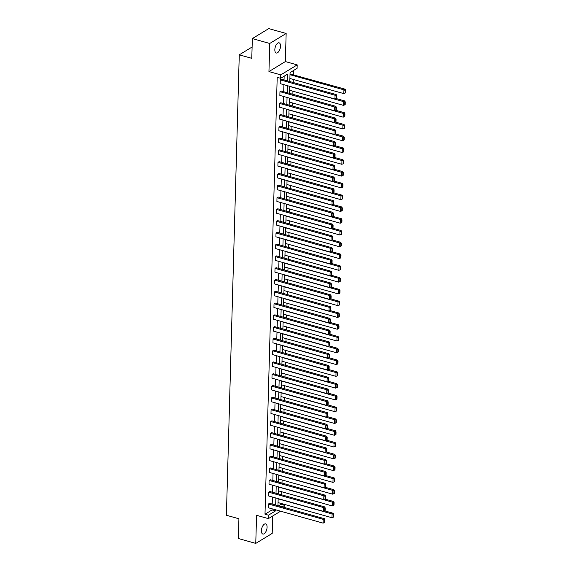 <?xml version="1.0" encoding="UTF-8"?>
<svg xmlns="http://www.w3.org/2000/svg" width="572" height="572" viewBox="0 0 572 572"><rect width="100%" height="100%" fill="white"/><g stroke="black" fill="none" stroke-linecap="round" stroke-linejoin="round"><path stroke-width="0.86" d="M261.404 530.694A5.284 2.553 -74.3 0 1 265.665 523.88A5.284 2.553 -74.3 0 1 267.081 527.234A5.284 2.553 -74.3 0 1 262.813 534.048A5.284 2.553 -74.3 0 1 261.404 530.694M274.839 49.642A5.284 2.553 -74.3 0 1 279.107 42.828A5.284 2.553 -74.3 0 1 280.516 46.189A5.284 2.553 -74.3 0 1 276.255 53.003A5.284 2.553 -74.3 0 1 274.839 49.642M280.587 511.196L268.382 518.625L256.556 515.308L255.77 543.4L238.374 538.524L238.924 518.775L226.405 515.258L239.268 54.826L251.787 58.337L252.338 38.589L268.761 28.6L286.15 33.476L269.734 43.472L268.947 71.564L280.773 74.882L297.19 64.886L297.097 68.325L290.061 72.608L289.811 81.56M252.338 38.589L269.734 43.472M255.77 543.4L272.186 533.411L272.672 516.015M268.947 71.564L285.364 61.569L286.15 33.476M285.364 61.569L297.19 64.886M278.7 505.877L281.417 504.218L281.431 503.546M281.674 494.837L281.76 491.763M282.003 483.061L282.089 479.987M282.332 471.278L282.418 468.203M282.661 459.495L282.747 456.42M282.997 447.712L283.083 444.644M283.326 435.935L283.412 432.861M283.655 424.152L283.741 421.078M283.984 412.369L284.07 409.302M284.313 400.593L284.398 397.519M284.642 388.81L284.727 385.735M284.97 377.027L285.056 373.952M285.299 365.251L285.385 362.176M285.628 353.467L285.714 350.393M285.957 341.684L286.043 338.61M286.286 329.908L286.372 326.834M286.615 318.125L286.701 315.05M286.944 306.342L287.03 303.267M287.273 294.566L287.358 291.491M287.602 282.782L287.687 279.708M287.93 270.999L288.016 267.925M288.259 259.223L288.345 256.149M288.588 247.44L288.674 244.366M288.917 235.657L289.003 232.582M289.246 223.881L289.332 220.806M289.575 212.098L289.661 209.023M289.904 200.314L289.99 197.24M290.233 188.538L290.319 185.464M290.562 176.755L290.647 173.681M290.891 164.972L290.976 161.897M291.219 153.196L291.305 150.121M291.548 141.413L291.634 138.338M291.877 129.63L291.963 126.555M292.206 117.853L292.292 114.779M292.535 106.07L292.621 102.996M292.864 94.287L292.95 91.213M293.193 82.511L293.279 79.436M293.415 74.682L293.529 70.492M281.417 504.218L284.892 505.198L284.827 507.593M252.102 47.011L239.268 54.826M269.884 491.527L268.776 492.206L323.537 507.564L324.646 506.892L269.884 491.527M324.682 510.825L325.125 510.56L325.203 507.915L324.76 508.186L324.682 510.825L323.43 511.339L268.668 495.981L268.776 492.206M270.542 467.967L269.433 468.647L324.195 484.005L325.304 483.333L270.542 467.967M325.339 487.265L325.79 486.994L325.861 484.355L325.418 484.62L325.339 487.265L324.088 487.78L269.326 472.422L269.433 468.647M271.2 444.408L270.091 445.08L324.853 460.446L325.961 459.766L271.2 444.408M325.997 463.706L326.448 463.434L326.519 460.789L326.076 461.061L325.997 463.706L324.746 464.221L269.984 448.856L270.091 445.08M271.857 420.842L270.749 421.521L325.511 436.879L326.619 436.207L271.857 420.842M326.662 440.14L327.105 439.875L327.177 437.23L326.734 437.501L326.662 440.14L325.404 440.654L270.642 425.296L270.749 421.521M272.515 397.283L271.407 397.962L326.169 413.32L327.277 412.648L272.515 397.283M327.32 416.58L327.763 416.309L327.835 413.67L327.391 413.935L327.32 416.58L326.061 417.095L271.3 401.737L271.407 397.962M273.173 373.723L272.065 374.395L326.827 389.761L327.935 389.082L273.173 373.723M327.978 393.021L328.421 392.749L328.492 390.104L328.049 390.376L327.978 393.021L326.719 393.536L271.957 378.171L272.065 374.395M273.831 350.157L272.722 350.836L327.484 366.194L328.593 365.522L273.831 350.157M328.635 369.455L329.079 369.19L329.15 366.545L328.707 366.816L328.635 369.455L327.377 369.97L272.615 354.611L272.722 350.836M274.488 326.598L273.38 327.277L328.142 342.635L329.25 341.963L274.488 326.598M329.293 345.896L329.737 345.624L329.808 342.986L329.365 343.25L329.293 345.896L328.035 346.41L273.273 331.052L273.38 327.277M275.146 303.038L274.038 303.711L328.8 319.076L329.908 318.397L275.146 303.038M329.951 322.336L330.394 322.065L330.466 319.419L330.023 319.691L329.951 322.336L328.7 322.851L273.931 307.486L274.038 303.711M275.804 279.472L274.696 280.151L329.458 295.51L330.566 294.837L275.804 279.472M330.609 298.77L331.052 298.505L331.124 295.86L330.68 296.132L330.609 298.77L329.358 299.285L274.589 283.926L274.696 280.151M276.462 255.913L275.354 256.592L330.115 271.95L331.231 271.278L276.462 255.913M331.267 275.211L331.71 274.939L331.781 272.301L331.338 272.565L331.267 275.211L330.015 275.725L275.246 260.367L275.354 256.592M277.12 232.354L276.011 233.026L330.773 248.391L331.889 247.712L277.12 232.354M331.924 251.651L332.368 251.38L332.439 248.734L331.996 249.006L331.924 251.651L330.673 252.166L275.911 236.801L276.011 233.026M277.777 208.787L276.669 209.466L331.431 224.825L332.546 224.153L277.777 208.787M332.582 228.085L333.026 227.82L333.097 225.175L332.654 225.447L332.582 228.085L331.331 228.6L276.569 213.242L276.669 209.466M278.442 185.228L277.327 185.907L332.096 201.265L333.204 200.593L278.442 185.228M333.24 204.526L333.683 204.254L333.755 201.616L333.312 201.88L333.24 204.526L331.989 205.041L277.227 189.682L277.327 185.907M279.1 161.669L277.985 162.341L332.754 177.706L333.862 177.027L279.1 161.669M333.898 180.966L334.341 180.695L334.413 178.049L333.969 178.321L333.898 180.966L332.647 181.481L277.885 166.116L277.985 162.341M279.758 138.102L278.643 138.781L333.412 154.14L334.52 153.468L279.758 138.102M334.556 157.4L334.999 157.136L335.07 154.49L334.627 154.762L334.556 157.4L333.304 157.915L278.543 142.557L278.643 138.781M280.416 114.543L279.308 115.222L334.069 130.58L335.178 129.908L280.416 114.543M335.213 133.841L335.657 133.569L335.735 130.931L335.285 131.195L335.213 133.841L333.962 134.356L279.2 118.997L279.308 115.222M281.074 90.984L279.965 91.656L334.727 107.021L335.835 106.342L281.074 90.984M335.871 110.282L336.315 110.01L336.393 107.364L335.95 107.636L335.871 110.282L334.62 110.796L279.858 95.431L279.965 91.656M287.516 80.917L287.709 74.038L280.68 78.314L277.198 77.342L264.993 514.214L272.029 509.931L272.065 508.808M272.193 504.054L272.394 497.025M272.522 492.27L272.722 485.242M272.851 480.487L273.051 473.466M273.18 468.711L273.38 461.683M273.509 456.928L273.709 449.899M273.838 445.145L274.038 438.123M274.167 433.369L274.367 426.34M274.496 421.585L274.696 414.557M274.825 409.802L275.025 402.781M275.153 398.026L275.354 390.998M275.482 386.243L275.683 379.215M275.811 374.46L276.011 367.438M276.14 362.684L276.34 355.655M276.469 350.901L276.669 343.872M276.798 339.117L276.998 332.096M277.127 327.341L277.327 320.313M277.463 315.558L277.656 308.53M277.792 303.775L277.985 296.754M278.121 291.999L278.314 284.97M278.45 280.216L278.643 273.187M278.778 268.432L278.972 261.411M279.107 256.656L279.3 249.628M279.436 244.873L279.629 237.845M279.765 233.09L279.958 226.069M280.094 221.314L280.287 214.285M280.423 209.531L280.616 202.502M280.752 197.748L280.945 190.726M281.081 185.972L281.274 178.943M281.41 174.188L281.603 167.16M281.739 162.405L281.932 155.384M282.067 150.629L282.261 143.601M282.396 138.846L282.589 131.817M282.725 127.063L282.918 120.041M283.054 115.287L283.247 108.258M283.383 103.503L283.576 96.475M283.712 91.72L283.905 84.699M284.041 79.944L284.148 76.205M281.403 79.201L280.294 79.88L335.056 95.238L336.164 94.566L281.403 79.201M336.2 98.498L336.643 98.227L336.722 95.588L336.279 95.853L336.2 98.498L334.949 99.013L280.187 83.655L280.294 79.88M280.745 102.76L279.637 103.439L334.398 118.797L335.507 118.125L280.745 102.76M335.542 122.058L335.986 121.793L336.064 119.148L335.614 119.419L335.542 122.058L334.291 122.572L279.529 107.214L279.637 103.439M280.087 126.326L278.972 126.998L333.741 142.364L334.849 141.684L280.087 126.326M334.885 145.624L335.328 145.352L335.406 142.707L334.956 142.979L334.885 145.624L333.633 146.139L278.871 130.773L278.972 126.998M279.429 149.885L278.314 150.565L333.083 165.923L334.191 165.251L279.429 149.885M334.227 169.183L334.67 168.912L334.742 166.273L334.298 166.538L334.227 169.183L332.975 169.698L278.214 154.34L278.314 150.565M278.771 173.445L277.656 174.124L332.425 189.482L333.533 188.81L278.771 173.445M333.569 192.743L334.012 192.478L334.084 189.832L333.64 190.104L333.569 192.743L332.318 193.257L277.556 177.899L277.656 174.124M278.106 197.011L276.998 197.683L331.76 213.049L332.875 212.369L278.106 197.011M332.911 216.309L333.354 216.037L333.426 213.392L332.983 213.663L332.911 216.309L331.66 216.824L276.898 201.458L276.998 197.683M277.449 220.57L276.34 221.25L331.102 236.608L332.218 235.936L277.449 220.57M332.253 239.868L332.697 239.596L332.768 236.958L332.325 237.223L332.253 239.868L331.002 240.383L276.24 225.025L276.34 221.25M276.791 244.13L275.683 244.809L330.444 260.167L331.56 259.495L276.791 244.13M331.596 263.427L332.039 263.163L332.11 260.517L331.667 260.789L331.596 263.427L330.344 263.942L275.575 248.584L275.683 244.809M276.133 267.696L275.025 268.368L329.787 283.733L330.895 283.054L276.133 267.696M330.938 286.994L331.381 286.722L331.453 284.077L331.009 284.348L330.938 286.994L329.687 287.509L274.917 272.143L275.025 268.368M275.475 291.255L274.367 291.935L329.129 307.293L330.237 306.621L275.475 291.255M330.28 310.553L330.723 310.281L330.795 307.643L330.351 307.908L330.28 310.553L329.029 311.068L274.26 295.71L274.367 291.935M274.817 314.815L273.709 315.494L328.471 330.852L329.579 330.18L274.817 314.815M329.622 334.112L330.065 333.848L330.137 331.202L329.694 331.474L329.622 334.112L328.371 334.627L273.602 319.269L273.709 315.494M274.16 338.381L273.051 339.053L327.813 354.418L328.921 353.739L274.16 338.381M328.964 357.679L329.408 357.407L329.479 354.762L329.036 355.033L328.964 357.679L327.706 358.194L272.944 342.828L273.051 339.053M273.502 361.94L272.394 362.619L327.155 377.978L328.264 377.305L273.502 361.94M328.307 381.238L328.75 380.966L328.821 378.328L328.378 378.592L328.307 381.238L327.048 381.753L272.286 366.395L272.394 362.619M272.844 385.499L271.736 386.179L326.498 401.537L327.606 400.865L272.844 385.499M327.649 404.797L328.092 404.533L328.164 401.887L327.72 402.159L327.649 404.797L326.39 405.312L271.628 389.954L271.736 386.179M272.186 409.066L271.078 409.738L325.84 425.103L326.948 424.424L272.186 409.066M326.991 428.364L327.434 428.092L327.506 425.446L327.062 425.718L326.991 428.364L325.733 428.878L270.971 413.513L271.078 409.738M271.528 432.625L270.42 433.304L325.182 448.662L326.29 447.99L271.528 432.625M326.333 451.923L326.776 451.651L326.848 449.013L326.405 449.277L326.333 451.923L325.075 452.438L270.313 437.079L270.42 433.304M270.871 456.184L269.762 456.864L324.524 472.222L325.632 471.55L270.871 456.184M325.668 475.482L326.119 475.218L326.19 472.572L325.747 472.844L325.668 475.482L324.417 475.997L269.655 460.639L269.762 456.864M270.213 479.751L269.105 480.423L323.866 495.788L324.975 495.109L270.213 479.751M325.01 499.049L325.454 498.777L325.532 496.131L325.089 496.403L325.01 499.049L323.759 499.563L268.997 484.198L269.105 480.423M269.555 503.31L268.447 503.989L323.209 519.347L324.317 518.675L269.555 503.31M324.353 522.608L324.796 522.336L324.875 519.698L324.431 519.962L324.353 522.608L323.101 523.123L268.339 507.764L268.447 503.989M280.68 78.314L280.773 74.882M268.382 518.625L268.475 515.186L275.511 510.91L275.54 509.781M264.993 514.214L268.475 515.186M275.675 505.026L275.868 497.998M276.004 493.25L276.197 486.221M276.333 481.467L276.526 474.438M276.662 469.683L276.855 462.655M276.991 457.9L277.184 450.879M277.32 446.124L277.513 439.096M277.649 434.341L277.842 427.313M277.978 422.558L278.171 415.537M278.307 410.782L278.5 403.753M278.635 398.999L278.829 391.97M278.964 387.215L279.157 380.194M279.293 375.439L279.486 368.411M279.622 363.656L279.815 356.628M279.951 351.873L280.144 344.852M280.28 340.097L280.473 333.068M280.609 328.314L280.802 321.285M280.938 316.53L281.131 309.509M281.267 304.754L281.46 297.726M281.596 292.971L281.789 285.943M281.925 281.188L282.125 274.167M282.253 269.412L282.454 262.384M282.582 257.629L282.782 250.6M282.911 245.846L283.111 238.824M283.24 234.07L283.44 227.041M283.569 222.286L283.769 215.258M283.898 210.503L284.098 203.482M284.227 198.727L284.427 191.699M284.556 186.944L284.756 179.915M284.885 175.161L285.085 168.139M285.213 163.385L285.414 156.356M285.542 151.601L285.743 144.573M285.871 139.818L286.072 132.797M286.2 128.042L286.4 121.014M286.529 116.259L286.729 109.231M286.858 104.476L287.058 97.455M287.187 92.7L287.387 85.671M282.175 506.849L284.892 505.198M289.682 86.315L289.482 93.343M289.353 98.098L289.153 105.119M289.024 109.874L288.824 116.902M288.696 121.657L288.495 128.686M288.367 133.44L288.166 140.462M288.038 145.216L287.838 152.245M287.709 157L287.509 164.028M287.38 168.783L287.18 175.804M287.051 180.559L286.851 187.587M286.715 192.342L286.522 199.371M286.386 204.125L286.193 211.147M286.057 215.901L285.864 222.93M285.728 227.685L285.535 234.713M285.399 239.468L285.206 246.489M285.07 251.244L284.877 258.272M284.742 263.027L284.549 270.055M284.413 274.81L284.22 281.832M284.084 286.586L283.891 293.615M283.755 298.37L283.562 305.398M283.426 310.153L283.233 317.174M283.097 321.929L282.904 328.957M282.768 333.712L282.575 340.74M282.439 345.495L282.246 352.516M282.11 357.271L281.917 364.3M281.781 369.054L281.588 376.083M281.453 380.838L281.26 387.859M281.124 392.614L280.931 399.642M280.795 404.397L280.602 411.425M280.466 416.18L280.273 423.201M280.137 427.956L279.944 434.985M279.808 439.739L279.615 446.768M279.479 451.522L279.286 458.544M279.15 463.299L278.95 470.327M278.821 475.082L278.621 482.11M278.493 486.865L278.292 493.886M278.164 498.641L277.963 505.669M290.025 73.952L345.038 89.16L343.929 89.84L345.152 90.455L345.073 93.1L345.524 92.828L345.595 90.183L345.152 90.455M272.029 509.931L275.511 510.91M334.949 99.013L335.056 95.238L336.279 95.853M336.164 94.566L336.722 95.588M290.004 74.71L343.929 89.84L343.822 93.615L289.897 78.486M343.822 93.615L345.073 93.1M345.595 90.183L345.038 89.16M334.62 110.796L334.727 107.021L335.95 107.636M335.835 106.342L336.393 107.364M334.291 122.572L334.398 118.797L335.614 119.419M335.507 118.125L336.064 119.148M289.675 86.494L343.6 101.616L343.493 105.391L289.568 90.269M344.823 102.238L344.744 104.876L345.188 104.612L345.266 101.966L343.6 101.616L344.709 100.944L336.122 98.534M343.493 105.391L344.744 104.876M345.266 101.966L344.709 100.944M289.346 98.27L343.272 113.399L343.164 117.174L289.239 102.045M344.494 114.014L344.415 116.659L344.859 116.388L344.937 113.749L343.272 113.399L344.38 112.727L335.793 110.317M343.164 117.174L344.415 116.659M344.937 113.749L344.38 112.727M333.962 134.356L334.069 130.58L335.285 131.195M335.178 129.908L335.735 130.931M289.017 110.053L342.943 125.182L342.835 128.957L288.91 113.828M344.165 125.797L344.087 128.443L344.53 128.171L344.609 125.525L342.943 125.182L344.051 124.503L335.457 122.093M342.835 128.957L344.087 128.443M344.609 125.525L344.051 124.503M333.633 146.139L333.741 142.364L334.956 142.979M334.849 141.684L335.406 142.707M288.688 121.836L342.614 136.958L342.506 140.733L288.581 125.611M343.836 137.58L343.758 140.219L344.201 139.954L344.28 137.309L342.614 136.958L343.722 136.286L335.128 133.877M342.506 140.733L343.758 140.219M344.28 137.309L343.722 136.286M333.304 157.915L333.412 154.14L334.627 154.762M334.52 153.468L335.07 154.49M288.359 133.612L342.285 148.741L342.178 152.517L288.252 137.387M343.507 149.356L343.429 152.002L343.872 151.73L343.951 149.092L342.285 148.741L343.393 148.069L334.799 145.66M342.178 152.517L343.429 152.002M343.951 149.092L343.393 148.069M332.975 169.698L333.083 165.923L334.298 166.538M334.191 165.251L334.742 166.273M288.031 145.395L341.956 160.525L341.849 164.3L287.923 149.17M343.179 161.14L343.1 163.785L343.543 163.513L343.622 160.868L341.956 160.525L343.064 159.845L334.47 157.436M341.849 164.3L343.1 163.785M343.622 160.868L343.064 159.845M332.647 181.481L332.754 177.706L333.969 178.321M333.862 177.027L334.413 178.049M287.702 157.178L341.627 172.301L341.52 176.076L287.594 160.954M342.85 172.923L342.771 175.561L343.214 175.297L343.293 172.651L341.627 172.301L342.735 171.629L334.141 169.219M341.52 176.076L342.771 175.561M343.293 172.651L342.735 171.629M332.318 193.257L332.425 189.482L333.64 190.104M333.533 188.81L334.084 189.832M287.373 168.954L341.298 184.084L341.191 187.859L287.266 172.73M342.521 184.699L342.442 187.344L342.885 187.073L342.964 184.434L341.298 184.084L342.406 183.412L333.812 181.002M341.191 187.859L342.442 187.344M342.964 184.434L342.406 183.412M331.989 205.041L332.096 201.265L333.312 201.88M333.204 200.593L333.755 201.616M331.66 216.824L331.76 213.049L332.983 213.663M332.875 212.369L333.426 213.392M331.331 228.6L331.431 224.825L332.654 225.447M332.546 224.153L333.097 225.175M331.002 240.383L331.102 236.608L332.325 237.223M332.218 235.936L332.768 236.958M330.673 252.166L330.773 248.391L331.996 249.006M331.889 247.712L332.439 248.734M330.344 263.942L330.444 260.167L331.667 260.789M331.56 259.495L332.11 260.517M330.015 275.725L330.115 271.95L331.338 272.565M331.231 271.278L331.781 272.301M329.687 287.509L329.787 283.733L331.009 284.348M330.895 283.054L331.453 284.077M329.358 299.285L329.458 295.51L330.68 296.132M330.566 294.837L331.124 295.86M329.029 311.068L329.129 307.293L330.351 307.908M330.237 306.621L330.795 307.643M287.044 180.738L340.969 195.867L340.862 199.642L286.937 184.513M342.192 196.482L342.113 199.127L342.557 198.856L342.635 196.21L340.969 195.867L342.077 195.188L333.483 192.778M340.862 199.642L342.113 199.127M342.635 196.21L342.077 195.188M286.715 192.521L340.64 207.643L340.533 211.418L286.608 196.296M341.863 208.265L341.784 210.904L342.228 210.639L342.306 207.993L340.64 207.643L341.749 206.971L333.154 204.561M340.533 211.418L341.784 210.904M342.306 207.993L341.749 206.971M286.386 204.297L340.311 219.426L340.204 223.202L286.279 208.072M341.534 220.041L341.455 222.687L341.899 222.415L341.977 219.777L340.311 219.426L341.42 218.754L332.825 216.345M340.204 223.202L341.455 222.687M341.977 219.777L341.42 218.754M286.057 216.08L339.982 231.21L339.875 234.985L285.95 219.855M341.198 231.824L341.127 234.47L341.57 234.198L341.648 231.553L339.982 231.21L341.091 230.53L332.496 228.121M339.875 234.985L341.127 234.47M341.648 231.553L341.091 230.53M285.728 227.863L339.654 242.986L339.546 246.761L285.621 231.639M340.869 243.608L340.798 246.246L341.241 245.981L341.32 243.336L340.869 243.608L339.654 242.986L340.762 242.313L332.168 239.904M339.546 246.761L340.798 246.246M341.32 243.336L340.762 242.313M285.399 239.639L339.325 254.769L339.217 258.544L285.292 243.415M340.54 255.384L340.469 258.029L340.912 257.757L340.991 255.119L339.325 254.769L340.433 254.097L331.839 251.687M339.217 258.544L340.469 258.029M340.991 255.119L340.433 254.097M285.07 251.423L338.996 266.552L338.889 270.327L284.963 255.198M340.211 267.167L340.14 269.812L340.583 269.541L340.655 266.895L338.996 266.552L340.104 265.873L331.51 263.463M338.889 270.327L340.14 269.812M340.655 266.895L340.104 265.873M284.742 263.206L338.667 278.328L338.56 282.103L284.634 266.981M339.882 278.95L339.811 281.588L340.254 281.324L340.326 278.678L338.667 278.328L339.775 277.656L331.181 275.246M338.56 282.103L339.811 281.588M340.326 278.678L339.775 277.656M284.413 274.982L338.338 290.111L338.231 293.886L284.305 278.757M339.553 290.726L339.482 293.372L339.925 293.1L339.997 290.462L338.338 290.111L339.446 289.439L330.852 287.03M338.231 293.886L339.482 293.372M339.997 290.462L339.446 289.439M284.084 286.765L338.009 301.894L337.902 305.67L283.977 290.54M339.225 302.509L339.153 305.155L339.596 304.883L339.668 302.238L338.009 301.894L339.117 301.215L330.523 298.806M337.902 305.67L339.153 305.155M339.668 302.238L339.117 301.215M328.7 322.851L328.8 319.076L330.023 319.691M329.908 318.397L330.466 319.419M283.755 298.548L337.68 313.671L337.573 317.446L283.648 302.323M338.896 314.293L338.824 316.931L339.267 316.666L339.339 314.021L337.68 313.671L338.788 312.998L330.194 310.589M337.573 317.446L338.824 316.931M339.339 314.021L338.788 312.998M328.371 334.627L328.471 330.852L329.694 331.474M329.579 330.18L330.137 331.202M283.426 310.324L337.344 325.454L337.244 329.229L283.319 314.099M338.567 326.069L338.495 328.714L338.939 328.442L339.01 325.804L337.344 325.454L338.46 324.782L329.865 322.372M337.244 329.229L338.495 328.714M339.01 325.804L338.46 324.782M328.035 346.41L328.142 342.635L329.365 343.25M329.25 341.963L329.808 342.986M283.097 322.107L337.015 337.237L336.915 341.012L282.99 325.883M338.238 337.852L338.166 340.497L338.61 340.226L338.681 337.58L337.015 337.237L338.131 336.558L329.536 334.148M336.915 341.012L338.166 340.497M338.681 337.58L338.131 336.558M327.706 358.194L327.813 354.418L329.036 355.033M328.921 353.739L329.479 354.762M282.768 333.891L336.686 349.013L336.586 352.788L282.661 337.666M337.909 349.635L337.837 352.273L338.281 352.009L338.352 349.363L336.686 349.013L337.802 348.341L329.207 345.931M336.586 352.788L337.837 352.273M338.352 349.363L337.802 348.341M327.377 369.97L327.484 366.194L328.707 366.816M328.593 365.522L329.15 366.545M282.432 345.667L336.357 360.796L336.257 364.571L282.332 349.442M337.58 361.411L337.509 364.057L337.952 363.785L338.023 361.147L336.357 360.796L337.473 360.124L328.879 357.714M336.257 364.571L337.509 364.057M338.023 361.147L337.473 360.124M327.048 381.753L327.155 377.978L328.378 378.592M328.264 377.305L328.821 378.328M282.103 357.45L336.029 372.579L335.928 376.355L282.003 361.225M337.251 373.194L337.18 375.84L337.623 375.568L337.695 372.923L336.029 372.579L337.144 371.9L328.55 369.491M335.928 376.355L337.18 375.84M337.695 372.923L337.144 371.9M326.719 393.536L326.827 389.761L328.049 390.376M327.935 389.082L328.492 390.104M281.774 369.233L335.7 384.355L335.6 388.131L281.674 373.008M336.922 384.977L336.851 387.616L337.294 387.351L337.366 384.706L335.7 384.355L336.815 383.683L328.221 381.274M335.6 388.131L336.851 387.616M337.366 384.706L336.815 383.683M326.39 405.312L326.498 401.537L327.72 402.159M327.606 400.865L328.164 401.887M326.061 417.095L326.169 413.32L327.391 413.935M327.277 412.648L327.835 413.67M325.733 428.878L325.84 425.103L327.062 425.718M326.948 424.424L327.506 425.446M325.404 440.654L325.511 436.879L326.734 437.501M326.619 436.207L327.177 437.23M325.075 452.438L325.182 448.662L326.405 449.277M326.29 447.99L326.848 449.013M324.746 464.221L324.853 460.446L326.076 461.061M325.961 459.766L326.519 460.789M324.417 475.997L324.524 472.222L325.747 472.844M325.632 471.55L326.19 472.572M324.088 487.78L324.195 484.005L325.418 484.62M325.304 483.333L325.861 484.355M323.759 499.563L323.866 495.788L325.089 496.403M324.975 495.109L325.532 496.131M323.43 511.339L323.537 507.564L324.76 508.186M324.646 506.892L325.203 507.915M281.445 381.009L335.371 396.139L335.271 399.914L281.345 384.784M336.593 396.753L336.522 399.399L336.965 399.127L337.037 396.489L335.371 396.139L336.479 395.466L327.892 393.057M335.271 399.914L336.522 399.399M337.037 396.489L336.479 395.466M281.117 392.792L335.042 407.922L334.942 411.697L281.016 396.568M336.264 408.537L336.193 411.182L336.636 410.911L336.708 408.265L335.042 407.922L336.15 407.243L327.563 404.833M334.942 411.697L336.193 411.182M336.708 408.265L336.15 407.243M280.788 404.576L334.713 419.698L334.613 423.473L280.688 408.351M335.936 420.32L335.864 422.958L336.307 422.694L336.379 420.048L334.713 419.698L335.821 419.026L327.234 416.616M334.613 423.473L335.864 422.958M336.379 420.048L335.821 419.026M280.459 416.352L334.384 431.481L334.284 435.256L280.359 420.127M335.607 432.096L335.535 434.741L335.978 434.47L336.05 431.831L334.384 431.481L335.492 430.809L326.905 428.399M334.284 435.256L335.535 434.741M336.05 431.831L335.492 430.809M280.13 428.135L334.055 443.264L333.948 447.039L280.03 431.91M335.278 443.879L335.206 446.525L335.65 446.253L335.721 443.607L334.055 443.264L335.163 442.585L326.576 440.175M333.948 447.039L335.206 446.525M335.721 443.607L335.163 442.585M279.801 439.918L333.726 455.04L333.619 458.815L279.701 443.693M334.949 455.662L334.877 458.301L335.321 458.036L335.392 455.391L333.726 455.04L334.834 454.368L326.247 451.959M333.619 458.815L334.877 458.301M335.392 455.391L334.834 454.368M279.472 451.694L333.397 466.823L333.29 470.599L279.372 455.476M334.62 467.438L334.548 470.084L334.992 469.812L335.063 467.174L333.397 466.823L334.506 466.151L325.918 463.742M333.29 470.599L334.548 470.084M335.063 467.174L334.506 466.151M279.143 463.477L333.068 478.607L332.961 482.382L279.043 467.252M334.291 479.222L334.22 481.867L334.663 481.595L334.734 478.95L333.068 478.607L334.177 477.927L325.59 475.518M332.961 482.382L334.22 481.867M334.734 478.95L334.177 477.927M278.814 475.261L332.74 490.383L332.632 494.158L278.707 479.036M333.962 491.005L333.891 493.643L334.334 493.379L334.405 490.733L332.74 490.383L333.848 489.711L325.261 487.301M332.632 494.158L333.891 493.643M334.405 490.733L333.848 489.711M278.485 487.037L332.411 502.166L332.303 505.941L278.378 490.819M333.633 502.781L333.562 505.426L334.005 505.155L334.077 502.516L332.411 502.166L333.519 501.494L324.932 499.084M332.303 505.941L333.562 505.426M334.077 502.516L333.519 501.494M323.101 523.123L323.209 519.347L324.431 519.962M324.317 518.675L324.875 519.698M278.156 498.82L332.082 513.949L331.974 517.724L278.049 502.595M333.304 514.564L333.233 517.21L333.676 516.938L333.748 514.292L332.082 513.949L333.19 513.27L324.603 510.86M331.974 517.724L333.233 517.21M333.748 514.292L333.19 513.27"/></g></svg>
